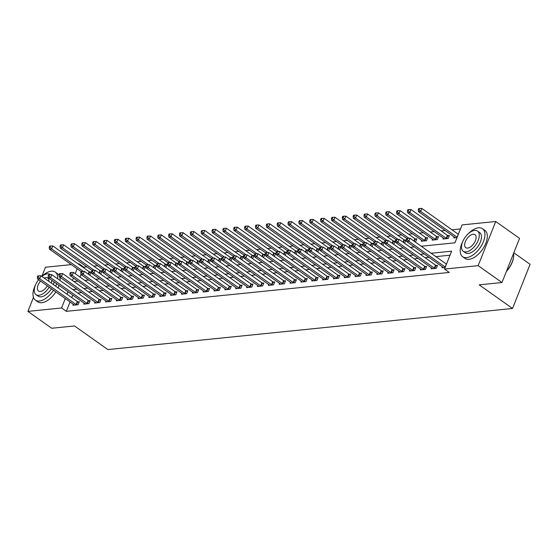<?xml version="1.0" encoding="UTF-8"?>
<svg xmlns="http://www.w3.org/2000/svg" width="558" height="558" viewBox="0 0 558 558"><rect width="100%" height="100%" fill="white"/><g stroke="black" fill="none" stroke-linecap="round" stroke-linejoin="round"><path stroke-width="0.84" d="M513.813 252.774L530.1 264.318L512.53 308.469L107.868 349.573L74.514 325.949L51.72 328.257L27.9 311.385L33.452 297.428M41.836 276.363L45.47 267.233L71.291 264.611M78.183 263.906L79.117 263.815L78.887 264.408M86.909 266.877L83.881 267.184L79.117 263.815M460.476 228.933L452.008 229.798M445.117 230.496L441.148 230.9M434.257 231.598L430.295 232.002M423.403 232.7L419.442 233.105M412.55 233.802L408.589 234.207M401.697 234.904L397.735 235.309M390.837 236.006L386.875 236.411M379.984 237.108L376.022 237.513M369.131 238.21L365.169 238.615M358.278 239.319L354.316 239.717M347.418 240.421L343.456 240.819M336.565 241.523L332.603 241.921M325.712 242.625L321.75 243.023M314.858 243.727L310.897 244.132M304.005 244.829L300.037 245.234M293.145 245.932L289.184 246.336M282.292 247.034L278.33 247.438M271.439 248.136L267.477 248.54M260.586 249.238L256.624 249.642M249.726 250.34L245.764 250.744M238.873 251.442L234.911 251.846M228.02 252.544L224.058 252.948M217.167 253.653L213.205 254.05M206.314 254.755L202.345 255.152M195.453 255.857L191.492 256.255M184.6 256.959L180.639 257.357M173.747 258.061L169.785 258.466M162.894 259.163L158.932 259.568M152.034 260.265L148.072 260.67M141.181 261.367L137.219 261.772M130.328 262.469L126.366 262.874M119.475 263.571L115.513 263.976M108.622 264.673L104.653 265.078M97.762 265.775L93.8 266.18M421.234 246.238L454.951 242.814L462.073 224.916L495.72 221.498L478.15 265.65L444.503 269.068L451.624 251.17L431.125 253.248M478.15 265.65L501.977 282.522L519.547 238.371L495.72 221.498M83.881 267.184L83.651 267.777M80.973 274.515L79.968 277.033M89.406 274.927L89.991 274.871L91.184 271.886L89.768 272.032M100.259 273.825L100.852 273.769L102.037 270.783L100.621 270.93M111.112 272.723L111.705 272.667L112.89 269.681L111.474 269.821M121.965 271.62L122.558 271.565L123.743 268.579L122.335 268.719M132.818 270.518L133.411 270.456L134.597 267.477L133.188 267.617M143.678 269.416L144.264 269.354L145.457 266.375L144.041 266.515M154.531 268.314L155.124 268.252L156.31 265.273L154.894 265.413M165.384 267.212L165.977 267.149L167.163 264.171L165.754 264.311M176.237 266.11L176.83 266.047L178.016 263.062L176.607 263.209M187.097 265.008L187.683 264.945L188.876 261.96L187.46 262.107M197.951 263.906L198.543 263.843L199.729 260.858L198.313 261.005M208.804 262.804L209.396 262.741L210.582 259.756L209.166 259.902M219.657 261.695L220.25 261.639L221.435 258.654L220.026 258.8M230.51 260.593L231.103 260.537L232.288 257.552L230.879 257.698M241.37 259.491L241.956 259.435L243.149 256.45L241.733 256.596M252.223 258.389L252.816 258.333L254.002 255.348L252.586 255.487M263.076 257.287L263.669 257.231L264.855 254.246L263.446 254.385M273.929 256.185L274.522 256.122L275.708 253.144L274.299 253.283M284.789 255.083L285.375 255.02L286.568 252.042L285.152 252.181M295.642 253.981L296.235 253.918L297.421 250.94L296.005 251.079M306.495 252.879L307.088 252.816L308.274 249.838L306.858 249.977M317.349 251.777L317.941 251.714L319.127 248.729L317.718 248.875M328.202 250.675L328.795 250.612L329.98 247.626L328.571 247.773M339.062 249.572L339.648 249.51L340.84 246.524L339.424 246.671M349.915 248.47L350.508 248.408L351.693 245.422L350.278 245.569M360.768 247.361L361.361 247.306L362.547 244.32L361.138 244.467M371.621 246.259L372.214 246.204L373.4 243.218L371.991 243.365M382.481 245.157L383.067 245.101L384.26 242.116L382.844 242.263M393.334 244.055L393.927 243.999L395.113 241.014L393.697 241.154M404.187 242.953L404.78 242.897L405.966 239.912L404.557 240.052M415.04 241.851L415.633 241.788L416.819 238.81L415.41 238.95M421.66 240.261L421.276 241.216L426.486 240.686L427.672 237.708L426.263 237.847M432.513 239.159L432.136 240.114L437.346 239.584L438.532 236.606L437.116 236.745M443.373 238.05L442.989 239.012L448.2 238.482L449.385 235.504L447.969 235.643M454.226 236.948L453.842 237.91L457.03 237.589M70.043 301.969L66.311 311.343L449.267 272.444L444.503 269.068M450.027 255.187L435.896 256.624M428.997 257.322L425.036 257.726M418.144 258.424L414.182 258.828M407.291 259.526L403.329 259.93M396.438 260.635L392.476 261.032M385.585 261.737L381.616 262.134M374.725 262.839L370.763 263.236M363.872 263.941L359.91 264.346M353.019 265.043L349.057 265.448M342.166 266.145L338.204 266.55M331.306 267.247L327.344 267.652M320.452 268.349L316.491 268.754M309.599 269.451L305.638 269.856M298.746 270.553L294.784 270.958M287.893 271.655L283.924 272.06M277.033 272.757L273.071 273.162M266.18 273.859L262.218 274.264M255.327 274.968L251.365 275.366M244.474 276.071L240.512 276.468M233.614 277.173L229.652 277.57M222.761 278.275L218.799 278.672M211.907 279.377L207.946 279.781M201.054 280.479L197.093 280.883M190.201 281.581L186.233 281.985M179.341 282.683L175.379 283.087M168.488 283.785L164.526 284.189M157.635 284.887L153.673 285.291M146.782 285.989L142.813 286.394M135.922 287.091L131.96 287.496M125.069 288.193L121.107 288.598M114.216 289.302L110.254 289.7M103.363 290.404L99.401 290.802M92.502 291.506L88.541 291.904M81.649 292.608L77.688 293.006M72.77 295.112L71.78 297.616M73.293 304.27L72.91 305.233L78.12 304.703L79.306 301.718L77.897 301.864M84.146 303.168L83.763 304.131L88.973 303.601L90.166 300.616L88.75 300.762M94.999 302.066L94.623 303.029L99.833 302.499L101.019 299.513L99.603 299.66M105.86 300.964L105.476 301.927L110.686 301.397L111.872 298.411L110.463 298.558M116.713 299.862L116.329 300.818L121.539 300.295L122.725 297.309L121.316 297.449M127.566 298.76L127.182 299.716L132.392 299.193L133.585 296.207L132.169 296.347M138.419 297.658L138.042 298.614L143.253 298.084L144.438 295.105L143.022 295.245M149.279 296.556L148.895 297.512L154.106 296.982L155.291 294.003L153.875 294.143M160.132 295.454L159.748 296.41L164.959 295.88L166.144 292.901L164.736 293.041M170.985 294.345L170.602 295.308L175.812 294.777L176.998 291.799L175.589 291.939M181.838 293.243L181.455 294.206L186.665 293.675L187.858 290.69L186.442 290.837M192.698 292.141L192.315 293.103L197.525 292.573L198.711 289.588L197.295 289.735M203.551 291.039L203.168 292.001L208.378 291.471L209.564 288.486L208.155 288.632M214.405 289.937L214.021 290.899L219.231 290.369L220.417 287.384L219.008 287.53M225.258 288.835L224.874 289.797L230.084 289.267L231.277 286.282L229.861 286.428M236.111 287.733L235.734 288.695L240.944 288.165L242.13 285.18L240.714 285.326M246.971 286.631L246.587 287.593L251.798 287.063L252.983 284.078L251.574 284.224M257.824 285.529L257.44 286.491L262.651 285.961L263.836 282.976L262.427 283.115M268.677 284.427L268.293 285.382L273.504 284.859L274.689 281.874L273.281 282.013M279.53 283.325L279.153 284.28L284.364 283.75L285.55 280.772L284.134 280.911M290.39 282.222L290.007 283.178L295.217 282.648L296.403 279.67L294.987 279.809M301.243 281.12L300.86 282.076L306.07 281.546L307.256 278.568L305.847 278.707M312.096 280.011L311.713 280.974L316.923 280.444L318.109 277.466L316.7 277.605M322.949 278.909L322.566 279.872L327.776 279.342L328.969 276.356L327.553 276.503M333.803 277.807L333.426 278.77L338.636 278.24L339.822 275.254L338.406 275.401M344.663 276.705L344.279 277.668L349.489 277.138L350.675 274.152L349.266 274.299M355.516 275.603L355.132 276.566L360.342 276.036L361.528 273.05L360.119 273.197M366.369 274.501L365.985 275.464L371.196 274.934L372.388 271.948L370.972 272.095M377.222 273.399L376.845 274.362L382.056 273.832L383.241 270.846L381.825 270.993M388.082 272.297L387.698 273.26L392.909 272.729L394.094 269.744L392.679 269.891M398.935 271.195L398.551 272.158L403.762 271.627L404.948 268.642L403.539 268.782M409.788 270.093L409.405 271.049L414.615 270.525L415.801 267.54L414.392 267.68M420.641 268.991L420.258 269.946L425.468 269.416L426.661 266.438L425.245 266.578M431.494 267.889L431.118 268.844L436.328 268.314L437.514 265.336L436.098 265.475M442.355 266.787L441.971 267.742L445.158 267.421M501.977 282.522L479.176 284.838L512.53 308.469M66.311 311.343L61.547 307.967L27.9 311.385M68.006 291.736L67.009 294.24M65.279 298.593L61.547 307.967M424.233 253.946L420.272 254.35M413.38 255.048L409.419 255.452M402.527 256.157L398.565 256.554M391.674 257.259L387.712 257.656M380.814 258.361L376.852 258.759M369.961 259.463L365.999 259.861M359.108 260.565L355.146 260.97M348.255 261.667L344.293 262.072M337.402 262.769L333.433 263.174M326.542 263.871L322.58 264.276M315.689 264.973L311.727 265.378M304.835 266.075L300.874 266.48M293.982 267.177L290.021 267.582M283.122 268.279L279.16 268.684M272.269 269.381L268.307 269.786M261.416 270.49L257.454 270.888M250.563 271.593L246.601 271.99M239.71 272.695L235.741 273.092M228.85 273.797L224.888 274.194M217.997 274.899L214.035 275.303M207.144 276.001L203.182 276.405M196.29 277.103L192.329 277.507M185.43 278.205L181.469 278.609M174.577 279.307L170.615 279.711M163.724 280.409L159.762 280.814M152.871 281.511L148.909 281.916M142.018 282.613L138.049 283.018M131.158 283.715L127.196 284.12M120.305 284.824L116.343 285.222M109.452 285.926L105.49 286.324M98.599 287.028L94.637 287.426M87.739 288.13L83.777 288.528M76.885 289.232L72.924 289.637M73.886 281.518L77.848 281.12M84.739 280.416L88.701 280.018M95.592 279.314L99.554 278.916M106.445 278.212L110.407 277.807M117.306 277.11L121.267 276.705M128.159 276.008L132.12 275.603M139.012 274.906L142.974 274.501M149.865 273.804L153.827 273.399M160.718 272.702L164.687 272.297M171.578 271.6L175.54 271.195M182.431 270.497L186.393 270.093M193.284 269.395L197.246 268.991M204.137 268.286L208.099 267.889M214.997 267.184L218.959 266.787M225.851 266.082L229.812 265.685M236.704 264.98L240.665 264.583M247.557 263.878L251.519 263.474M258.41 262.776L262.379 262.372M269.27 261.674L273.232 261.27M280.123 260.572L284.085 260.168M290.976 259.47L294.938 259.065M301.829 258.368L305.791 257.963M312.689 257.266L316.651 256.861M323.542 256.164L327.504 255.759M334.395 255.062L338.357 254.657M345.249 253.953L349.21 253.555M356.102 252.851L360.07 252.453M366.962 251.749L370.924 251.351M377.815 250.647L381.777 250.249M388.668 249.545L392.63 249.14M399.521 248.443L403.483 248.038M410.381 247.34L414.343 246.936M77.15 268.761L75.197 273.664M73.468 278.017L72.47 280.521M76.125 304.522L77.311 301.536L40.915 275.75L39.723 278.728L76.125 304.522A1.374 0.488 -158.3 0 0 76.544 304.766L76.711 304.842M38.195 277.026L38.669 275.833L37.798 275.917L37.323 277.11L38.195 277.026L39.723 278.728L37.553 278.951L73.956 304.738A1.374 0.488 -158.3 0 1 74.249 304.996L74.326 305.087M77.311 301.536A1.374 0.488 -158.3 0 0 77.729 301.78L79.027 302.422M40.915 275.75L38.669 275.833M37.323 277.11L37.553 278.951M90.905 272.583L89.601 271.948A1.374 0.488 21.7 0 1 89.182 271.704L52.787 245.911L51.601 248.896L49.425 249.119L81.175 271.613M83.323 271.376L51.601 248.896L50.067 247.194L50.541 245.994L49.669 246.085L49.195 247.278L50.067 247.194M49.425 249.119L49.195 247.278M50.541 245.994L52.787 245.911M86.978 303.419L88.164 300.434L51.768 274.648L50.583 277.626L86.978 303.419A1.374 0.488 -158.3 0 0 87.397 303.664L87.564 303.74M49.048 275.924L49.523 274.731L48.651 274.815L48.176 276.008L49.048 275.924L50.583 277.626L48.407 277.849L84.809 303.636A1.374 0.488 -158.3 0 1 85.102 303.894L85.179 303.984M88.164 300.434A1.374 0.488 -158.3 0 0 88.582 300.678L89.887 301.32M51.768 274.648L49.523 274.731M48.176 276.008L48.407 277.849M97.838 302.31L99.024 299.332L62.622 273.539L61.436 276.524L97.838 302.31A1.374 0.488 -158.3 0 0 98.257 302.562L98.417 302.638M59.901 274.822L60.376 273.622L59.511 273.713L59.029 274.906L59.901 274.822L61.436 276.524L59.267 276.747L95.662 302.534A1.374 0.488 -158.3 0 1 95.955 302.792L96.032 302.882M99.024 299.332A1.374 0.488 -158.3 0 0 99.443 299.576L100.74 300.211M62.622 273.539L60.376 273.622M59.029 274.906L59.267 276.747M108.691 301.208L109.877 298.23L73.475 272.437L72.289 275.422L108.691 301.208A1.374 0.488 -158.3 0 0 109.11 301.459L109.27 301.536M70.754 273.713L71.229 272.52L70.364 272.611L69.889 273.804L70.754 273.713L72.289 275.422L70.12 275.645L106.515 301.432A1.374 0.488 -158.3 0 1 106.808 301.69L106.885 301.78M109.877 298.23A1.374 0.488 -158.3 0 0 110.296 298.474L111.593 299.109M73.475 272.437L71.229 272.52M69.889 273.804L70.12 275.645M101.758 271.481L100.461 270.846A1.374 0.488 21.7 0 1 100.042 270.602L63.64 244.809L62.454 247.794L60.278 248.017L92.028 270.511M94.176 270.274L62.454 247.794L60.92 246.085L61.394 244.892L60.522 244.983L60.048 246.176L60.92 246.085M60.278 248.017L60.048 246.176M61.394 244.892L63.64 244.809M112.611 270.379L111.314 269.744A1.374 0.488 21.7 0 1 110.896 269.5L74.493 243.706L73.307 246.692L71.138 246.915L102.888 269.409M105.03 269.172L73.307 246.692L71.773 244.983L72.247 243.79L71.382 243.881L70.908 245.074L71.773 244.983M71.138 246.915L70.908 245.074M72.247 243.79L74.493 243.706M123.464 269.277L122.167 268.642A1.374 0.488 21.7 0 1 121.749 268.398L85.346 242.604L84.16 245.59L81.991 245.813L113.741 268.3M115.89 268.063L84.16 245.59L82.626 243.881L83.1 242.688L82.235 242.779L81.761 243.972L82.626 243.881M81.991 245.813L81.761 243.972M83.1 242.688L85.346 242.604M119.545 300.106L120.73 297.128L84.335 271.334L83.142 274.32L119.545 300.106A1.374 0.488 -158.3 0 0 119.963 300.357L120.13 300.434M81.608 272.611L82.089 271.418L81.217 271.509L80.743 272.702L81.608 272.611L83.142 274.32L80.973 274.543L117.375 300.33A1.374 0.488 -158.3 0 1 117.668 300.588L117.745 300.678M120.73 297.128A1.374 0.488 -158.3 0 0 121.149 297.372L122.446 298.007M84.335 271.334L82.089 271.418M80.743 272.702L80.973 274.543M134.318 268.175L133.02 267.54A1.374 0.488 21.7 0 1 132.602 267.289L96.206 241.502L95.013 244.488L92.844 244.711L124.594 267.198M126.743 266.961L95.013 244.488L93.486 242.779L93.96 241.586L93.088 241.677L92.614 242.869L93.486 242.779M92.844 244.711L92.614 242.869M93.96 241.586L96.206 241.502M57.676 278.833A17.172 9.047 -54.7 0 0 55.263 272.102A17.172 9.047 -54.7 0 0 51.266 271.195A17.172 9.047 -54.7 0 0 41.815 276.384M35.454 285.04A17.172 9.047 -54.7 0 0 35.405 300.127A17.172 9.047 -54.7 0 0 39.395 301.027A17.172 9.047 -54.7 0 0 53.47 290.23M35.405 300.127L37.784 301.815A17.172 9.047 -54.7 0 0 41.78 302.715A17.172 9.047 -54.7 0 0 55.856 291.918M51.392 288.758A12.367 6.515 125.3 0 1 41.062 296.856A12.367 6.515 125.3 0 1 38.181 296.2L35.991 294.652A12.367 6.515 -54.7 0 0 38.865 295.301A12.367 6.515 -54.7 0 0 49.202 287.203M50.569 274.689A12.367 6.515 -54.7 0 0 50.29 274.473A12.367 6.515 -54.7 0 0 47.416 273.818A12.367 6.515 -54.7 0 0 41.885 276.433M38.635 279.718A12.367 6.515 -54.7 0 0 35.991 294.652M40.546 281.072A7.965 4.199 -54.7 0 0 38.537 291.06A7.965 4.199 -54.7 0 0 40.385 291.478A7.965 4.199 -54.7 0 0 47.297 285.849M48.853 281.371A7.965 4.199 -54.7 0 0 47.751 278.058A7.965 4.199 -54.7 0 0 45.895 277.64A7.965 4.199 -54.7 0 0 44.249 278.114M51.224 283.052A12.367 6.515 -54.7 0 0 51.922 280.332M54.112 281.888A12.367 6.515 125.3 0 1 53.415 284.608M58.06 287.893A17.172 9.047 -54.7 0 0 59.05 285.389M60.062 280.521A17.172 9.047 -54.7 0 0 59.783 277.117M59.092 275.401A17.172 9.047 -54.7 0 0 57.641 273.79L55.263 272.102M55.674 286.205A17.172 9.047 -54.7 0 0 56.665 283.701M462.694 241.642A17.172 9.047 -54.7 0 0 462.645 256.729A17.172 9.047 -54.7 0 0 466.634 257.629A17.172 9.047 -54.7 0 0 481.91 244.829A17.172 9.047 -54.7 0 0 482.503 228.703A17.172 9.047 -54.7 0 0 478.506 227.797A17.172 9.047 -54.7 0 0 468.288 233.753M462.645 256.729L465.023 258.417A17.172 9.047 -54.7 0 0 469.02 259.317A17.172 9.047 -54.7 0 0 484.288 246.517A17.172 9.047 -54.7 0 0 484.881 230.391L482.503 228.703M477.529 231.075L479.72 232.623A12.367 6.515 125.3 0 1 479.294 244.237A12.367 6.515 125.3 0 1 468.301 253.458A12.367 6.515 125.3 0 1 465.421 252.802L463.231 251.253A12.367 6.515 -54.7 0 0 466.104 251.902A12.367 6.515 -54.7 0 0 477.104 242.681A12.367 6.515 -54.7 0 0 477.529 231.075A12.367 6.515 -54.7 0 0 474.656 230.426A12.367 6.515 -54.7 0 0 463.663 239.64A12.367 6.515 -54.7 0 0 463.231 251.253M467.625 248.087A7.965 4.199 -54.7 0 0 474.712 242.144A7.965 4.199 -54.7 0 0 474.991 234.66A7.965 4.199 -54.7 0 0 473.135 234.241A7.965 4.199 -54.7 0 0 466.049 240.184A7.965 4.199 -54.7 0 0 465.777 247.661A7.965 4.199 -54.7 0 0 467.625 248.087M506.511 271.132A17.172 9.047 -54.7 0 0 513.716 255.348A17.172 9.047 -54.7 0 0 513.597 253.311M513.709 255.543A16.761 8.83 125.3 0 1 513.702 255.738A16.761 8.83 125.3 0 1 506.371 271.467M130.398 299.004L131.583 296.026L95.188 270.232L94.002 273.218L130.398 299.004A1.374 0.488 -158.3 0 0 130.816 299.248L130.984 299.332M92.468 271.509L92.942 270.316L92.07 270.407L91.596 271.6L92.468 271.509L94.002 273.218L91.826 273.441L128.228 299.228A1.374 0.488 -158.3 0 1 128.521 299.486L128.598 299.576M131.583 296.026A1.374 0.488 -158.3 0 0 132.002 296.27L133.306 296.905M95.188 270.232L92.942 270.316M91.596 271.6L91.826 273.441M141.251 297.902L142.443 294.917L106.041 269.13L104.855 272.116L141.251 297.902A1.374 0.488 -158.3 0 0 141.669 298.146L141.837 298.23M103.321 270.407L103.795 269.214L102.923 269.305L102.449 270.497L103.321 270.407L104.855 272.116L102.686 272.339L139.082 298.125A1.374 0.488 -158.3 0 1 139.374 298.384L139.451 298.474M142.443 294.917A1.374 0.488 -158.3 0 0 142.862 295.168L144.159 295.803M106.041 269.13L103.795 269.214M102.449 270.497L102.686 272.339M152.111 296.8L153.297 293.815L116.894 268.028L115.708 271.014L152.111 296.8A1.374 0.488 -158.3 0 0 152.529 297.044L152.69 297.128M114.174 269.305L114.648 268.112L113.783 268.203L113.309 269.395L114.174 269.305L115.708 271.014L113.539 271.23L149.935 297.023A1.374 0.488 -158.3 0 1 150.228 297.281L150.304 297.372M153.297 293.815A1.374 0.488 -158.3 0 0 153.715 294.066L155.012 294.701M116.894 268.028L114.648 268.112M113.309 269.395L113.539 271.23M162.964 295.698L164.15 292.713L127.747 266.926L126.561 269.912L162.964 295.698A1.374 0.488 -158.3 0 0 163.382 295.942L163.55 296.026M125.027 268.203L125.501 267.01L124.636 267.101L124.162 268.293L125.027 268.203L126.561 269.912L124.392 270.128L160.795 295.921A1.374 0.488 -158.3 0 1 161.088 296.179L161.164 296.27M164.15 292.713A1.374 0.488 -158.3 0 0 164.568 292.964L165.865 293.599M127.747 266.926L125.501 267.01M124.162 268.293L124.392 270.128M173.817 294.596L175.003 291.611L138.607 265.824L137.414 268.81L173.817 294.596A1.374 0.488 -158.3 0 0 174.236 294.84L174.403 294.924M135.887 267.101L136.361 265.908L135.489 265.999L135.015 267.191L135.887 267.101L137.414 268.81L135.245 269.026L171.648 294.819A1.374 0.488 -158.3 0 1 171.941 295.077L172.017 295.168M175.003 291.611A1.374 0.488 -158.3 0 0 175.421 291.855L176.726 292.497M138.607 265.824L136.361 265.908M135.015 267.191L135.245 269.026M145.178 267.073L143.873 266.438A1.374 0.488 21.7 0 1 143.455 266.187L107.059 240.4L105.874 243.386L103.697 243.602L135.448 266.096M137.596 265.859L105.874 243.386L104.339 241.677L104.813 240.484L103.941 240.575L103.467 241.767L104.339 241.677M103.697 243.602L103.467 241.767M104.813 240.484L107.059 240.4M156.031 265.971L154.733 265.336A1.374 0.488 21.7 0 1 154.315 265.085L117.912 239.298L116.727 242.284L114.557 242.5L146.301 264.994M148.449 264.757L116.727 242.284L115.192 240.575L115.666 239.382L114.802 239.473L114.32 240.665L115.192 240.575M114.557 242.5L114.32 240.665M115.666 239.382L117.912 239.298M166.884 264.869L165.587 264.227A1.374 0.488 21.7 0 1 165.168 263.983L128.765 238.196L127.58 241.182L125.411 241.398L157.161 263.892M159.309 263.655L127.58 241.182L126.045 239.473L126.52 238.28L125.655 238.371L125.18 239.563L126.045 239.473M125.411 241.398L125.18 239.563M126.52 238.28L128.765 238.196M177.737 263.767L176.44 263.125A1.374 0.488 21.7 0 1 176.021 262.881L139.626 237.094L138.433 240.079L136.264 240.296L168.014 262.79M170.162 262.553L138.433 240.079L136.898 238.371L137.373 237.178L136.508 237.262L136.033 238.461L136.898 238.371M136.264 240.296L136.033 238.461M137.373 237.178L139.626 237.094M188.597 262.665L187.293 262.023A1.374 0.488 21.7 0 1 186.874 261.779L150.479 235.992L149.293 238.977L147.117 239.194L178.867 261.688M181.015 261.451L149.293 238.977L147.758 237.269L148.233 236.076L147.361 236.16L146.887 237.359L147.758 237.269M147.117 239.194L146.887 237.359M148.233 236.076L150.479 235.992M184.67 293.494L185.863 290.509L149.46 264.722L148.275 267.707L184.67 293.494A1.374 0.488 -158.3 0 0 185.089 293.738L185.256 293.822M146.74 265.999L147.214 264.806L146.342 264.89L145.868 266.089L146.74 265.999L148.275 267.707L146.098 267.924L182.501 293.717A1.374 0.488 -158.3 0 1 182.794 293.975L182.871 294.059M185.863 290.509A1.374 0.488 -158.3 0 0 186.281 290.753L187.579 291.395M149.46 264.722L147.214 264.806M145.868 266.089L146.098 267.924M199.45 261.562L198.153 260.921A1.374 0.488 21.7 0 1 197.734 260.677L161.332 234.89L160.146 237.868L157.977 238.092L189.72 260.586M191.868 260.349L160.146 237.868L158.612 236.167L159.086 234.974L158.214 235.058L157.74 236.25L158.612 236.167M157.977 238.092L157.74 236.25M159.086 234.974L161.332 234.89M195.53 292.392L196.716 289.407L160.313 263.62L159.128 266.605L195.53 292.392A1.374 0.488 -158.3 0 0 195.949 292.636L196.109 292.72M157.593 264.897L158.067 263.704L157.203 263.788L156.721 264.987L157.593 264.897L159.128 266.605L156.958 266.822L193.354 292.608A1.374 0.488 -158.3 0 1 193.647 292.866L193.724 292.957M196.716 289.407A1.374 0.488 -158.3 0 0 197.134 289.651L198.432 290.293M160.313 263.62L158.067 263.704M156.721 264.987L156.958 266.822M210.303 260.46L209.006 259.819A1.374 0.488 21.7 0 1 208.587 259.575L172.185 233.788L170.999 236.766L168.83 236.99L200.58 259.484M202.721 259.247L170.999 236.766L169.465 235.064L169.939 233.872L169.074 233.955L168.6 235.148L169.465 235.064M168.83 236.99L168.6 235.148M169.939 233.872L172.185 233.788M206.383 291.29L207.569 288.305L171.167 262.518L169.981 265.496L206.383 291.29A1.374 0.488 -158.3 0 0 206.802 291.534L206.962 291.618M168.446 263.794L168.921 262.602L168.056 262.685L167.581 263.878L168.446 263.794L169.981 265.496L167.812 265.72L204.214 291.506A1.374 0.488 -158.3 0 1 204.507 291.764L204.577 291.855M207.569 288.305A1.374 0.488 -158.3 0 0 207.988 288.549L209.285 289.19M171.167 262.518L168.921 262.602M167.581 263.878L167.812 265.72M221.156 259.358L219.859 258.717A1.374 0.488 21.7 0 1 219.44 258.473L183.038 232.686L181.852 235.664L179.683 235.888L211.433 258.382M213.581 258.145L181.852 235.664L180.318 233.962L180.792 232.77L179.927 232.853L179.453 234.046L180.318 233.962M179.683 235.888L179.453 234.046M180.792 232.77L183.038 232.686M217.236 290.188L218.422 287.203L182.027 261.416L180.834 264.394L217.236 290.188A1.374 0.488 -158.3 0 0 217.655 290.432L217.822 290.509M179.299 262.692L179.781 261.5L178.909 261.583L178.434 262.776L179.299 262.692L180.834 264.394L178.665 264.618L215.067 290.404A1.374 0.488 -158.3 0 1 215.36 290.662L215.437 290.753M218.422 287.203A1.374 0.488 -158.3 0 0 218.841 287.447L220.138 288.088M182.027 261.416L179.781 261.5M178.434 262.776L178.665 264.618M232.009 258.249L230.712 257.615A1.374 0.488 21.7 0 1 230.294 257.371L193.898 231.577L192.705 234.562L190.536 234.785L222.286 257.28M224.435 257.043L192.705 234.562L191.178 232.86L191.652 231.661L190.78 231.751L190.306 232.944L191.178 232.86M190.536 234.785L190.306 232.944M191.652 231.661L193.898 231.577M228.089 289.086L229.275 286.101L192.88 260.314L191.694 263.292L228.089 289.086A1.374 0.488 -158.3 0 0 228.508 289.33L228.675 289.407M190.159 261.59L190.634 260.398L189.762 260.481L189.288 261.674L190.159 261.59L191.694 263.292L189.518 263.516L225.92 289.302A1.374 0.488 -158.3 0 1 226.213 289.56L226.29 289.651M229.275 286.101A1.374 0.488 -158.3 0 0 229.694 286.345L230.998 286.986M192.88 260.314L190.634 260.398M189.288 261.674L189.518 263.516M242.869 257.147L241.565 256.513A1.374 0.488 21.7 0 1 241.147 256.268L204.751 230.475L203.565 233.46L201.389 233.683L233.139 256.178M235.288 255.941L203.565 233.46L202.031 231.751L202.505 230.559L201.633 230.649L201.159 231.842L202.031 231.751M201.389 233.683L201.159 231.842M202.505 230.559L204.751 230.475M238.943 287.984L240.135 284.999L203.733 259.205L202.547 262.19L238.943 287.984A1.374 0.488 -158.3 0 0 239.361 288.228L239.528 288.305M201.013 260.488L201.487 259.289L200.615 259.379L200.141 260.572L201.013 260.488L202.547 262.19L200.378 262.413L236.773 288.2A1.374 0.488 -158.3 0 1 237.066 288.458L237.143 288.549M240.135 284.999A1.374 0.488 -158.3 0 0 240.554 285.243L241.851 285.877M203.733 259.205L201.487 259.289M200.141 260.572L200.378 262.413M253.723 256.045L252.425 255.411A1.374 0.488 21.7 0 1 252.007 255.166L215.604 229.373L214.418 232.358L212.249 232.581L243.992 255.076M246.141 254.839L214.418 232.358L212.884 230.649L213.358 229.457L212.493 229.547L212.012 230.74L212.884 230.649M212.249 232.581L212.012 230.74M213.358 229.457L215.604 229.373M249.803 286.875L250.988 283.896L214.586 258.103L213.4 261.088L249.803 286.875A1.374 0.488 -158.3 0 0 250.221 287.126L250.382 287.203M211.866 259.379L212.34 258.187L211.475 258.277L211.001 259.47L211.866 259.379L213.4 261.088L211.231 261.311L247.626 287.098A1.374 0.488 -158.3 0 1 247.919 287.356L247.996 287.447M250.988 283.896A1.374 0.488 -158.3 0 0 251.407 284.141L252.704 284.775M214.586 258.103L212.34 258.187M211.001 259.47L211.231 261.311M260.656 285.773L261.841 282.794L225.439 257.001L224.253 259.986L260.656 285.773A1.374 0.488 -158.3 0 0 261.074 286.024L261.242 286.101M222.719 258.277L223.193 257.085L222.328 257.175L221.854 258.368L222.719 258.277L224.253 259.986L222.084 260.209L258.487 285.996A1.374 0.488 -158.3 0 1 258.779 286.254L258.856 286.345M261.841 282.794A1.374 0.488 -158.3 0 0 262.26 283.039L263.557 283.673M225.439 257.001L223.193 257.085M221.854 258.368L222.084 260.209M271.509 284.671L272.695 281.692L236.299 255.899L235.106 258.884L271.509 284.671A1.374 0.488 -158.3 0 0 271.927 284.922L272.095 284.999M233.579 257.175L234.053 255.983L233.181 256.073L232.707 257.266L233.579 257.175L235.106 258.884L232.937 259.107L269.34 284.894A1.374 0.488 -158.3 0 1 269.633 285.152L269.709 285.243M272.695 281.692A1.374 0.488 -158.3 0 0 273.113 281.936L274.417 282.571M236.299 255.899L234.053 255.983M232.707 257.266L232.937 259.107M282.362 283.569L283.555 280.583L247.152 254.797L245.966 257.782L282.362 283.569A1.374 0.488 -158.3 0 0 282.78 283.813L282.948 283.896M244.432 256.073L244.906 254.88L244.034 254.971L243.56 256.164L244.432 256.073L245.966 257.782L243.79 258.005L280.193 283.792A1.374 0.488 -158.3 0 1 280.486 284.05L280.562 284.141M283.555 280.583A1.374 0.488 -158.3 0 0 283.973 280.834L285.271 281.469M247.152 254.797L244.906 254.88M243.56 256.164L243.79 258.005M293.222 282.467L294.408 279.481L258.005 253.695L256.82 256.68L293.222 282.467A1.374 0.488 -158.3 0 0 293.641 282.711L293.801 282.794M255.285 254.971L255.759 253.778L254.894 253.869L254.42 255.062L255.285 254.971L256.82 256.68L254.65 256.896L291.046 282.69A1.374 0.488 -158.3 0 1 291.339 282.948L291.416 283.039M294.408 279.481A1.374 0.488 -158.3 0 0 294.826 279.732L296.124 280.367M258.005 253.695L255.759 253.778M254.42 255.062L254.65 256.896M304.075 281.365L305.261 278.379L268.858 252.593L267.673 255.578L304.075 281.365A1.374 0.488 -158.3 0 0 304.494 281.609L304.654 281.692M266.138 253.869L266.612 252.676L265.748 252.767L265.273 253.96L266.138 253.869L267.673 255.578L265.503 255.794L301.906 281.588A1.374 0.488 -158.3 0 1 302.199 281.846L302.269 281.936M305.261 278.379A1.374 0.488 -158.3 0 0 305.679 278.63L306.977 279.265M268.858 252.593L266.612 252.676M265.273 253.96L265.503 255.794M314.928 280.262L316.114 277.277L279.718 251.491L278.526 254.476L314.928 280.262A1.374 0.488 -158.3 0 0 315.347 280.507L315.514 280.59M276.991 252.767L277.472 251.574L276.601 251.665L276.126 252.858L276.991 252.767L278.526 254.476L276.356 254.692L312.759 280.486A1.374 0.488 -158.3 0 1 313.052 280.744L313.129 280.834M316.114 277.277A1.374 0.488 -158.3 0 0 316.532 277.521L317.83 278.163M279.718 251.491L277.472 251.574M276.126 252.858L276.356 254.692M325.781 279.16L326.967 276.175L290.572 250.389L289.386 253.374L325.781 279.16A1.374 0.488 -158.3 0 0 326.2 279.405L326.367 279.488M287.851 251.665L288.326 250.472L287.454 250.563L286.979 251.756L287.851 251.665L289.386 253.374L287.21 253.59L323.612 279.384A1.374 0.488 -158.3 0 1 323.905 279.642L323.982 279.725M326.967 276.175A1.374 0.488 -158.3 0 0 327.386 276.419L328.69 277.061M290.572 250.389L288.326 250.472M286.979 251.756L287.21 253.59M336.634 278.058L337.827 275.073L301.425 249.286L300.239 252.272L336.634 278.058A1.374 0.488 -158.3 0 0 337.053 278.303L337.22 278.386M298.704 250.563L299.179 249.37L298.307 249.454L297.832 250.654L298.704 250.563L300.239 252.272L298.07 252.488L334.465 278.275A1.374 0.488 -158.3 0 1 334.758 278.533L334.835 278.623M337.827 275.073A1.374 0.488 -158.3 0 0 338.246 275.317L339.543 275.959M301.425 249.286L299.179 249.37M297.832 250.654L298.07 252.488M347.495 276.956L348.68 273.971L312.278 248.184L311.092 251.163L347.495 276.956A1.374 0.488 -158.3 0 0 347.913 277.2L348.073 277.284M309.557 249.461L310.032 248.268L309.167 248.352L308.693 249.545L309.557 249.461L311.092 251.163L308.923 251.386L345.318 277.173A1.374 0.488 -158.3 0 1 345.611 277.431L345.688 277.521M348.68 273.971A1.374 0.488 -158.3 0 0 349.099 274.215L350.396 274.857M312.278 248.184L310.032 248.268M308.693 249.545L308.923 251.386M358.348 275.854L359.533 272.869L323.131 247.082L321.945 250.061L358.348 275.854A1.374 0.488 -158.3 0 0 358.766 276.098L358.934 276.182M320.411 248.359L320.885 247.166L320.02 247.25L319.546 248.443L320.411 248.359L321.945 250.061L319.776 250.284L356.178 276.071A1.374 0.488 -158.3 0 1 356.471 276.329L356.548 276.419M359.533 272.869A1.374 0.488 -158.3 0 0 359.952 273.113L361.249 273.755M323.131 247.082L320.885 247.166M319.546 248.443L319.776 250.284M369.201 274.752L370.386 271.767L333.991 245.98L332.798 248.959L369.201 274.752A1.374 0.488 -158.3 0 0 369.619 274.996L369.787 275.073M331.271 247.257L331.745 246.064L330.873 246.148L330.399 247.34L331.271 247.257L332.798 248.959L330.629 249.182L367.031 274.968A1.374 0.488 -158.3 0 1 367.324 275.227L367.401 275.317M370.386 271.767A1.374 0.488 -158.3 0 0 370.805 272.011L372.109 272.653M333.991 245.98L331.745 246.064M330.399 247.34L330.629 249.182M380.054 273.65L381.247 270.665L344.844 244.878L343.658 247.857L380.054 273.65A1.374 0.488 -158.3 0 0 380.472 273.894L380.64 273.971M342.124 246.155L342.598 244.955L341.726 245.046L341.252 246.238L342.124 246.155L343.658 247.857L341.482 248.08L377.885 273.866A1.374 0.488 -158.3 0 1 378.178 274.124L378.254 274.215M381.247 270.665A1.374 0.488 -158.3 0 0 381.665 270.909L382.962 271.544M344.844 244.878L342.598 244.955M341.252 246.238L341.482 248.08M390.914 272.541L392.1 269.563L355.697 243.769L354.511 246.755L390.914 272.541A1.374 0.488 -158.3 0 0 391.332 272.792L391.493 272.869M352.977 245.046L353.451 243.853L352.586 243.944L352.112 245.136L352.977 245.046L354.511 246.755L352.342 246.978L388.738 272.764A1.374 0.488 -158.3 0 1 389.031 273.022L389.107 273.113M392.1 269.563A1.374 0.488 -158.3 0 0 392.518 269.807L393.815 270.442M355.697 243.769L353.451 243.853M352.112 245.136L352.342 246.978M401.767 271.439L402.953 268.461L366.55 242.667L365.364 245.653L401.767 271.439A1.374 0.488 -158.3 0 0 402.185 271.69L402.346 271.767M363.83 243.944L364.304 242.751L363.439 242.842L362.965 244.034L363.83 243.944L365.364 245.653L363.195 245.876L399.598 271.662A1.374 0.488 -158.3 0 1 399.891 271.92L399.967 272.011M402.953 268.461A1.374 0.488 -158.3 0 0 403.371 268.705L404.669 269.34M366.55 242.667L364.304 242.751M362.965 244.034L363.195 245.876M412.62 270.337L413.806 267.359L377.41 241.565L376.218 244.55L412.62 270.337A1.374 0.488 -158.3 0 0 413.039 270.588L413.206 270.665M374.683 242.842L375.164 241.649L374.292 241.74L373.818 242.932L374.683 242.842L376.218 244.55L374.048 244.774L410.451 270.56A1.374 0.488 -158.3 0 1 410.744 270.818L410.821 270.909M413.806 267.359A1.374 0.488 -158.3 0 0 414.224 267.603L415.522 268.238M377.41 241.565L375.164 241.649M373.818 242.932L374.048 244.774M423.473 269.235L424.659 266.257L388.263 240.463L387.078 243.448L423.473 269.235A1.374 0.488 -158.3 0 0 423.892 269.479L424.059 269.563M385.543 241.74L386.017 240.547L385.146 240.638L384.671 241.83L385.543 241.74L387.078 243.448L384.901 243.672L421.304 269.458A1.374 0.488 -158.3 0 1 421.597 269.716L421.674 269.807M424.659 266.257A1.374 0.488 -158.3 0 0 425.077 266.501L426.382 267.136M388.263 240.463L386.017 240.547M384.671 241.83L384.901 243.672M434.326 268.133L435.519 265.148L399.116 239.361L397.931 242.346L434.326 268.133A1.374 0.488 -158.3 0 0 434.745 268.377L434.912 268.461M396.396 240.638L396.871 239.445L396.006 239.535L395.524 240.728L396.396 240.638L397.931 242.346L395.762 242.563L432.157 268.356A1.374 0.488 -158.3 0 1 432.45 268.614L432.527 268.705M435.519 265.148A1.374 0.488 -158.3 0 0 435.938 265.399L437.235 266.033M399.116 239.361L396.871 239.445M395.524 240.728L395.762 242.563M264.576 254.943L263.278 254.309A1.374 0.488 21.7 0 1 262.86 254.064L226.457 228.271L225.272 231.256L223.102 231.479L254.853 253.974M257.001 253.73L225.272 231.256L223.737 229.547L224.211 228.355L223.346 228.445L222.872 229.638L223.737 229.547M223.102 231.479L222.872 229.638M224.211 228.355L226.457 228.271M275.429 253.841L274.131 253.206A1.374 0.488 21.7 0 1 273.713 252.955L237.317 227.169L236.125 230.154L233.955 230.377L265.706 252.865M267.854 252.628L236.125 230.154L234.59 228.445L235.071 227.252L234.2 227.343L233.725 228.536L234.59 228.445M233.955 230.377L233.725 228.536M235.071 227.252L237.317 227.169M286.289 252.739L284.985 252.104A1.374 0.488 21.7 0 1 284.566 251.853L248.171 226.067L246.985 229.052L244.809 229.268L276.559 251.763M278.707 251.525L246.985 229.052L245.45 227.343L245.925 226.15L245.053 226.241L244.578 227.434L245.45 227.343M244.809 229.268L244.578 227.434M245.925 226.15L248.171 226.067M297.142 251.637L295.845 251.002A1.374 0.488 21.7 0 1 295.426 250.751L259.024 224.965L257.838 227.95L255.669 228.166L287.412 250.661M289.56 250.423L257.838 227.95L256.303 226.241L256.778 225.048L255.906 225.139L255.431 226.332L256.303 226.241M255.669 228.166L255.431 226.332M256.778 225.048L259.024 224.965M307.995 250.535L306.698 249.893A1.374 0.488 21.7 0 1 306.279 249.649L269.877 223.863L268.691 226.848L266.522 227.064L298.272 249.559M300.413 249.321L268.691 226.848L267.156 225.139L267.631 223.946L266.766 224.037L266.292 225.23L267.156 225.139M266.522 227.064L266.292 225.23M267.631 223.946L269.877 223.863M318.848 249.433L317.551 248.791A1.374 0.488 21.7 0 1 317.132 248.547L280.73 222.761L279.544 225.746L277.375 225.962L309.125 248.456M311.273 248.219L279.544 225.746L278.01 224.037L278.484 222.844L277.619 222.935L277.145 224.128L278.01 224.037M277.375 225.962L277.145 224.128M278.484 222.844L280.73 222.761M329.708 248.331L328.404 247.689A1.374 0.488 21.7 0 1 327.985 247.445L291.59 221.659L290.397 224.644L288.228 224.86L319.978 247.354M322.126 247.117L290.397 224.644L288.87 222.935L289.344 221.742L288.472 221.826L287.998 223.026L288.87 222.935M288.228 224.86L287.998 223.026M289.344 221.742L291.59 221.659M340.561 247.229L339.264 246.587A1.374 0.488 21.7 0 1 338.846 246.343L302.443 220.556L301.257 223.535L299.081 223.758L330.831 246.252M332.98 246.015L301.257 223.535L299.723 221.833L300.197 220.64L299.325 220.724L298.851 221.917L299.723 221.833M299.081 223.758L298.851 221.917M300.197 220.64L302.443 220.556M351.414 246.127L350.117 245.485A1.374 0.488 21.7 0 1 349.699 245.241L313.296 219.454L312.11 222.433L309.941 222.656L341.691 245.15M343.833 244.913L312.11 222.433L310.576 220.731L311.05 219.538L310.185 219.622L309.711 220.815L310.576 220.731M309.941 222.656L309.711 220.815M311.05 219.538L313.296 219.454M362.268 245.025L360.97 244.383A1.374 0.488 21.7 0 1 360.552 244.139L324.149 218.352L322.963 221.331L320.794 221.554L352.544 244.048M354.693 243.811L322.963 221.331L321.429 219.629L321.903 218.436L321.038 218.52L320.564 219.713L321.429 219.629M320.794 221.554L320.564 219.713M321.903 218.436L324.149 218.352M373.121 243.916L371.823 243.281A1.374 0.488 21.7 0 1 371.405 243.037L335.009 217.25L333.817 220.229L331.647 220.452L363.397 242.946M365.546 242.709L333.817 220.229L332.282 218.527L332.763 217.327L331.891 217.418L331.417 218.61L332.282 218.527M331.647 220.452L331.417 218.61M332.763 217.327L335.009 217.25M383.981 242.814L382.676 242.179A1.374 0.488 21.7 0 1 382.258 241.935L345.862 216.141L344.677 219.127L342.5 219.35L374.251 241.844M376.399 241.607L344.677 219.127L343.142 217.418L343.616 216.225L342.745 216.316L342.27 217.508L343.142 217.418M342.5 219.35L342.27 217.508M343.616 216.225L345.862 216.141M394.834 241.712L393.536 241.077A1.374 0.488 21.7 0 1 393.118 240.833L356.715 215.039L355.53 218.025L353.36 218.248L385.104 240.742M387.252 240.505L355.53 218.025L353.995 216.316L354.469 215.123L353.598 215.214L353.123 216.406L353.995 216.316M353.36 218.248L353.123 216.406M354.469 215.123L356.715 215.039M405.687 240.61L404.39 239.975A1.374 0.488 21.7 0 1 403.971 239.731L367.569 213.937L366.383 216.923L364.214 217.146L395.964 239.64M398.105 239.403L366.383 216.923L364.848 215.214L365.323 214.021L364.458 214.112L363.983 215.304L364.848 215.214M364.214 217.146L363.983 215.304M365.323 214.021L367.569 213.937M416.54 239.508L415.243 238.873A1.374 0.488 21.7 0 1 414.824 238.629L378.422 212.835L377.236 215.82L375.067 216.044L406.817 238.531M408.965 238.294L377.236 215.82L375.701 214.112L376.176 212.919L375.311 213.01L374.837 214.202L375.701 214.112M375.067 216.044L374.837 214.202M376.176 212.919L378.422 212.835M427.4 238.406L426.096 237.771A1.374 0.488 21.7 0 1 425.677 237.52L389.282 211.733L388.089 214.718L385.92 214.935L422.322 240.728A1.374 0.488 21.7 0 1 422.615 240.986L422.692 241.077M425.077 240.833L424.91 240.749A1.374 0.488 21.7 0 1 424.492 240.505L388.089 214.718L386.561 213.01L387.036 211.817L386.164 211.907L385.69 213.1L386.561 213.01M385.92 214.935L385.69 213.1M387.036 211.817L389.282 211.733M438.253 237.303L436.956 236.669A1.374 0.488 21.7 0 1 436.537 236.418L400.135 210.631L398.949 213.616L396.773 213.833L433.175 239.626A1.374 0.488 21.7 0 1 433.468 239.884L433.545 239.975M435.931 239.731L435.763 239.647A1.374 0.488 21.7 0 1 435.345 239.403L398.949 213.616L397.415 211.907L397.889 210.715L397.017 210.805L396.543 211.998L397.415 211.907M396.773 213.833L396.543 211.998M397.889 210.715L400.135 210.631M449.106 236.201L447.809 235.56A1.374 0.488 21.7 0 1 447.39 235.316L410.988 209.529L409.802 212.514L407.633 212.731L444.029 238.524A1.374 0.488 21.7 0 1 444.321 238.782L444.398 238.873M446.784 238.629L446.623 238.545A1.374 0.488 21.7 0 1 446.205 238.301L409.802 212.514L408.268 210.805L408.742 209.613L407.877 209.703L407.403 210.896L408.268 210.805M407.633 212.731L407.403 210.896M408.742 209.613L410.988 209.529M445.186 267.031L446.372 264.046L409.97 238.259L408.784 241.244L445.186 267.031A1.374 0.488 -158.3 0 0 445.284 267.101M407.249 239.535L407.724 238.343L406.859 238.433L406.384 239.626L407.249 239.535L408.784 241.244L406.615 241.461L443.01 267.254A1.374 0.488 -158.3 0 1 443.303 267.512L443.38 267.603M409.97 238.259L407.724 238.343M406.384 239.626L406.615 241.461M458.341 234.283A1.374 0.488 21.7 0 1 458.244 234.214L421.841 208.427L420.655 211.412L418.486 211.628L454.889 237.422A1.374 0.488 21.7 0 1 455.182 237.68L455.251 237.764M457.155 237.269A1.374 0.488 21.7 0 1 457.058 237.199L420.655 211.412L419.121 209.703L419.595 208.511L418.73 208.601L418.256 209.794L419.121 209.703M418.486 211.628L418.256 209.794M419.595 208.511L421.841 208.427M76.544 304.766L77.729 301.78M89.601 271.948L88.631 274.383M89.182 271.704L88.234 274.097M87.397 303.664L88.582 300.678M98.257 302.562L99.443 299.576M109.11 301.459L110.296 298.474M100.461 270.846L99.491 273.281M100.042 270.602L99.087 272.995M111.314 269.744L110.344 272.178M110.896 269.5L109.94 271.892M122.167 268.642L121.198 271.076M121.749 268.398L120.793 270.79M119.963 300.357L121.149 297.372M133.02 267.54L132.051 269.974M132.602 267.289L131.653 269.688M130.816 299.248L132.002 296.27M141.669 298.146L142.862 295.168M152.529 297.044L153.715 294.066M163.382 295.942L164.568 292.964M174.236 294.84L175.421 291.855M143.873 266.438L142.904 268.872M143.455 266.187L142.506 268.586M154.733 265.336L153.764 267.77M154.315 265.085L153.359 267.484M165.587 264.227L164.617 266.668M165.168 263.983L164.212 266.382M176.44 263.125L175.47 265.566M176.021 262.881L175.066 265.28M187.293 262.023L186.323 264.464M186.874 261.779L185.926 264.178M185.089 293.738L186.281 290.753M198.153 260.921L197.183 263.362M197.734 260.677L196.779 263.076M195.949 292.636L197.134 289.651M209.006 259.819L208.036 262.253M208.587 259.575L207.632 261.974M206.802 291.534L207.988 288.549M219.859 258.717L218.889 261.151M219.44 258.473L218.485 260.872M217.655 290.432L218.841 287.447M230.712 257.615L229.743 260.049M230.294 257.371L229.345 259.763M228.508 289.33L229.694 286.345M241.565 256.513L240.596 258.947M241.147 256.268L240.198 258.661M239.361 288.228L240.554 285.243M252.425 255.411L251.456 257.845M252.007 255.166L251.051 257.559M250.221 287.126L251.407 284.141M261.074 286.024L262.26 283.039M271.927 284.922L273.113 281.936M282.78 283.813L283.973 280.834M293.641 282.711L294.826 279.732M304.494 281.609L305.679 278.63M315.347 280.507L316.532 277.521M326.2 279.405L327.386 276.419M337.053 278.303L338.246 275.317M347.913 277.2L349.099 274.215M358.766 276.098L359.952 273.113M369.619 274.996L370.805 272.011M380.472 273.894L381.665 270.909M391.332 272.792L392.518 269.807M402.185 271.69L403.371 268.705M413.039 270.588L414.224 267.603M423.892 269.479L425.077 266.501M434.745 268.377L435.938 265.399M263.278 254.309L262.309 256.743M262.86 254.064L261.904 256.457M274.131 253.206L273.162 255.641M273.713 252.955L272.757 255.355M284.985 252.104L284.015 254.539M284.566 251.853L283.617 254.253M295.845 251.002L294.875 253.437M295.426 250.751L294.471 253.151M306.698 249.893L305.728 252.335M306.279 249.649L305.324 252.049M317.551 248.791L316.581 251.233M317.132 248.547L316.177 250.947M328.404 247.689L327.434 250.13M327.985 247.445L327.037 249.844M339.264 246.587L338.294 249.028M338.846 246.343L337.89 248.742M350.117 245.485L349.148 247.926M349.699 245.241L348.743 247.64M360.97 244.383L360.001 246.817M360.552 244.139L359.596 246.538M371.823 243.281L370.854 245.715M371.405 243.037L370.449 245.429M382.676 242.179L381.707 244.613M382.258 241.935L381.309 244.327M393.536 241.077L392.567 243.511M393.118 240.833L392.162 243.225M404.39 239.975L403.42 242.409M403.971 239.731L403.015 242.123M415.243 238.873L414.273 241.307M414.824 238.629L413.869 241.021M426.096 237.771L424.91 240.749M425.677 237.52L424.492 240.505M436.956 236.669L435.763 239.647M436.537 236.418L435.345 239.403M447.809 235.56L446.623 238.545M447.39 235.316L446.205 238.301M458.244 234.214L457.058 237.199M513.702 255.738L513.716 255.348"/></g></svg>
